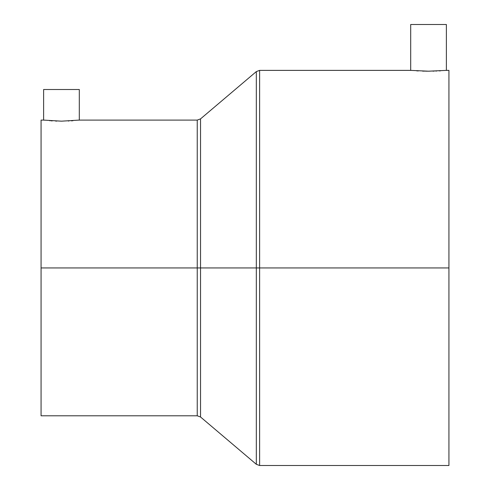 <?xml version="1.0" encoding="UTF-8"?>
<svg xmlns="http://www.w3.org/2000/svg" width="490" height="490" viewBox="0 0 490 490"><rect width="100%" height="100%" fill="white"/><g stroke="black" fill="none" stroke-linecap="round" stroke-linejoin="round"><path stroke-width="0.73" d="M446.384 70.382L446.384 24.5L410.694 24.5L410.694 70.382L428.523 71.191L446.384 70.382L428.523 71.191L410.694 70.382L410.694 24.5L446.384 24.5L446.384 70.382L448.932 70.382L448.932 267.944L259.614 267.944L259.614 465.5L259.614 267.944L200.545 267.944L200.545 118.88L200.545 267.944L41.068 267.944L41.068 415.79L41.068 267.944L197.243 267.944L197.243 120.093L197.243 415.79L197.243 267.944L200.545 267.944L200.545 417.002L197.243 415.79L197.243 120.093L79.306 120.093L79.306 89.505L43.616 89.505L43.616 120.093L61.452 121.171L79.306 120.093L61.452 121.171L43.616 120.093L43.965 120.136L43.616 120.093L43.616 89.505L79.306 89.505L79.306 120.093L78.963 120.136M256.319 464.293L256.319 267.944L256.319 464.293L256.319 267.944L259.614 267.944L259.614 465.5L256.319 464.293L200.545 417.002M448.932 465.5L448.932 267.944L448.932 465.5L259.614 465.5M410.694 70.382L259.614 70.382L259.614 267.944L448.932 267.944L448.932 70.382M439.267 70.897L440.535 70.83M435.818 71.056L436.639 71.026M432.884 71.142L434.06 71.117M425.449 71.166L429.418 71.191M422.521 71.099L424.591 71.154M416.659 70.836L418.307 70.928M259.614 267.944L259.614 70.382L259.614 267.944M256.319 267.944L256.319 71.595L256.319 267.944L256.319 71.595L200.545 118.88L200.545 267.944L256.319 267.944M200.545 267.944L200.545 417.002L200.545 267.944M41.068 120.093L41.068 267.944L41.068 120.093L43.616 120.093M55.603 121.055L56.748 121.097M51.542 120.84L52.283 120.889M49.582 120.693L49.956 120.724M50.905 120.791L51.23 120.816M68.949 120.981L68.294 121.012M72.943 120.724L71.381 120.84M41.068 415.79L197.243 415.79M200.545 118.88L197.243 120.093M259.614 70.382L256.319 71.595"/></g></svg>
